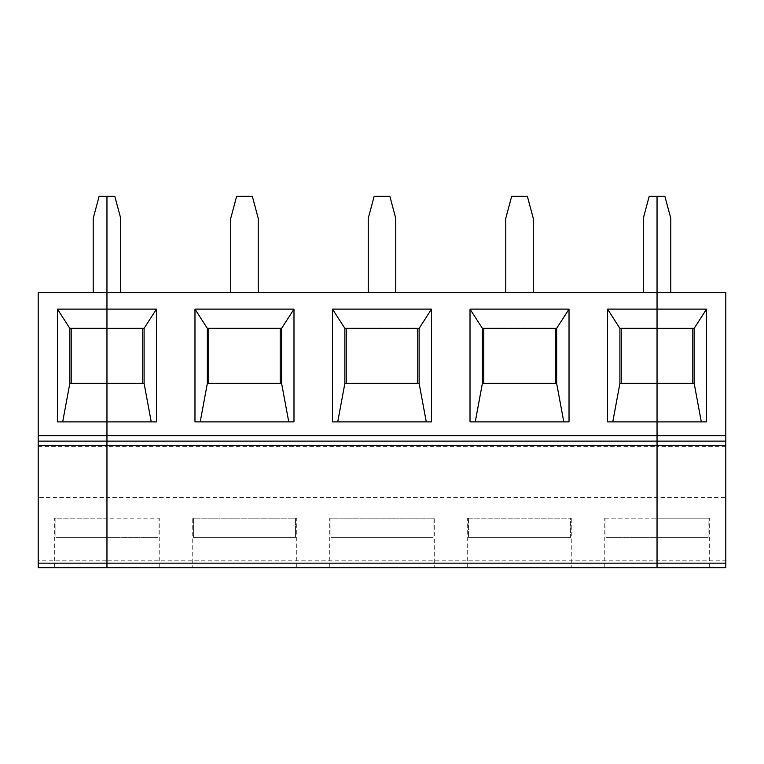 <?xml version="1.0" encoding="UTF-8"?>
<svg xmlns="http://www.w3.org/2000/svg" width="764" height="764" viewBox="0 0 764 764"><rect width="100%" height="100%" fill="white"/><g stroke="black" fill="none" stroke-linecap="round" stroke-linejoin="round"><path stroke-width="0.57" stroke-dasharray="3.82 2.86" d="M106.96 567.652L38.2 567.652L38.2 497.459L106.96 497.459L106.96 446.634L657.04 446.634L657.04 567.652L709.298 567.652L604.782 567.652L657.04 567.652L657.04 537.398L657.04 567.652L657.04 560.833L106.96 560.833L106.96 567.652L159.218 567.652L106.96 567.652L106.96 537.398L55.877 537.398L106.96 537.398L106.96 567.652L106.96 537.398L55.877 537.398L55.877 518.145L54.702 518.145L55.877 518.145L55.877 537.398L106.96 537.398L106.96 518.145L106.96 537.398L106.96 518.145L55.877 518.145L158.043 518.145L158.043 537.398L106.96 537.398L158.043 537.398L106.96 537.398L106.96 567.652L106.96 196.348L99.1 196.348L93.208 218.351L93.208 292.612L106.96 292.612L93.208 292.612M156.467 421.881L57.453 421.881M142.715 328.367L69.83 328.09L106.96 328.09L69.83 328.09L69.83 383.652L142.715 383.375L142.715 328.367L71.205 328.367L71.205 383.375M38.2 497.459L38.2 441.134L725.8 441.134L725.8 292.612L38.2 292.612L38.2 441.134L725.8 441.134L725.8 497.459L106.96 497.459L106.96 560.833L38.2 560.833M142.715 383.375L106.96 383.375L144.09 383.652L144.09 328.09L71.205 328.367M38.2 441.134L657.04 441.134L657.04 435.633L725.8 435.633M692.795 383.375L692.795 328.367L619.91 328.09L619.91 383.652L694.17 383.652L657.04 383.652L694.17 383.652L694.17 328.09L621.285 328.367L621.285 383.375L692.795 383.375L621.285 383.375M657.04 292.612L670.792 292.612L657.04 292.612L657.04 435.633L657.04 292.612L643.288 292.612L657.04 292.612L657.04 196.348L657.04 292.612M706.547 421.881L607.533 421.881M708.123 537.398L657.04 537.398L708.123 537.398L708.123 518.145L709.298 518.145L708.123 518.145L708.123 537.398L657.04 537.398L657.04 518.145L708.123 518.145L657.04 518.145L657.04 537.398L708.123 537.398M725.8 441.134L657.04 441.134L657.04 560.833L725.8 560.833L725.8 567.652M670.792 292.612L670.792 218.351L664.9 196.348L649.18 196.348L643.288 218.351L643.288 292.612M725.8 560.833L725.8 497.459M692.795 328.367L621.285 328.367M657.04 328.09L619.91 328.09L657.04 328.09M555.275 383.375L555.275 328.367L483.765 328.367L483.765 383.375L555.275 383.375L483.765 383.375M570.603 537.398L468.437 537.398L570.603 537.398L468.437 537.398L570.603 537.398L570.603 518.145L571.778 518.145L570.603 518.145L570.603 537.398M207.35 328.09L281.61 328.09L207.35 328.09L281.61 328.09L281.61 383.652L207.35 383.652L207.35 328.09M230.728 292.612L258.232 292.612L230.728 292.612L230.728 218.351L236.62 196.348L252.34 196.348L258.232 218.351L258.232 292.612M38.2 446.634L106.96 446.634L106.96 292.612L120.712 292.612L106.96 292.612L106.96 196.348L114.82 196.348L120.712 218.351L120.712 292.612M368.248 292.612L395.752 292.612L368.248 292.612L368.248 218.351L374.14 196.348L389.86 196.348L395.752 218.351L395.752 292.612M505.768 292.612L533.272 292.612L505.768 292.612L505.768 218.351L511.66 196.348L527.38 196.348L533.272 218.351L533.272 292.612M293.987 421.881L194.973 421.881M106.96 383.652L144.09 383.652L106.96 383.652M208.725 383.375L280.235 383.375L280.235 328.367L208.725 328.367L208.725 383.375L280.235 383.375M158.043 537.398L106.96 537.398L106.96 518.145L158.043 518.145L158.043 537.398M158.043 518.145L159.218 518.145L158.043 518.145M280.235 328.367L208.725 328.367M193.397 537.398L295.563 537.398L193.397 537.398L295.563 537.398L295.563 518.145L193.397 518.145L193.397 537.398L295.563 537.398L295.563 518.145L296.738 518.145L193.397 518.145L193.397 537.398M207.35 383.375L281.61 383.652L207.35 383.375M725.8 446.634L657.04 446.634L657.04 435.633L38.2 435.633M192.222 567.652L296.738 567.652L192.222 567.652L192.222 518.145L193.397 518.145L192.222 518.145M571.778 567.652L467.262 567.652L571.778 567.652L571.778 518.145M434.258 567.652L329.742 567.652L434.258 567.652L434.258 518.145L433.083 518.145L433.083 537.398L330.917 537.398L433.083 537.398L433.083 518.145L434.258 518.145M344.87 328.09L419.13 328.09L419.13 383.652L344.87 383.652L419.13 383.652L344.87 383.652L344.87 328.09L419.13 328.367L344.87 328.09M431.507 421.881L332.493 421.881M417.755 383.375L346.245 383.375L417.755 383.375L417.755 328.367L346.245 328.367L346.245 383.375M417.755 328.367L346.245 328.367M330.917 518.145L330.917 537.398L433.083 537.398L330.917 537.398L330.917 518.145L329.742 518.145L433.083 518.145L330.917 518.145M482.39 328.09L556.65 328.09L556.65 383.652L482.39 383.652L556.65 383.652L482.39 383.652L482.39 328.09L556.65 328.367L482.39 328.09M569.027 421.881L470.013 421.881M555.275 328.367L483.765 328.367M468.437 518.145L468.437 537.398L468.437 518.145L467.262 518.145L570.603 518.145L468.437 518.145M657.04 537.398L657.04 567.652L657.04 518.145L657.04 537.398L605.957 537.398L657.04 537.398M605.957 518.145L605.957 537.398L605.957 518.145L604.782 518.145L657.04 518.145L605.957 518.145M54.702 567.652L54.702 518.145M709.298 567.652L709.298 518.145M159.218 567.652L159.218 518.145M296.738 567.652L296.738 518.145M329.742 567.652L329.742 518.145M467.262 567.652L467.262 518.145M604.782 567.652L604.782 518.145"/><path stroke-width="1.15" d="M38.2 445.632L106.96 445.632L106.96 567.652L725.8 567.652L38.2 567.652L38.2 292.612L106.96 292.612L106.96 435.633L38.2 435.633M62.686 421.881L69.83 383.375L69.83 328.367L57.453 309.114L57.453 421.881L156.467 421.881L156.467 309.114L144.09 328.367L144.09 383.375L151.234 421.881M93.208 292.612L93.208 218.351L99.1 196.348L106.96 196.348L106.96 309.114L57.453 309.114M71.205 328.367L71.205 383.375M725.8 445.632L725.8 441.134L657.04 441.134L657.04 445.632L725.8 445.632L725.8 563.154L657.04 563.154L657.04 567.652L657.04 445.632L106.96 445.632L106.96 563.154L657.04 563.154L657.04 441.134L106.96 441.134L106.96 445.632L106.96 441.134L38.2 441.134M69.83 383.375L106.96 383.375L106.96 441.134L106.96 435.633L657.04 435.633L657.04 421.881L706.547 421.881L706.547 309.114L694.17 328.367L694.17 383.375L701.314 421.881M69.83 328.367L106.96 328.367L106.96 383.375L144.09 383.375M706.547 309.114L657.04 309.114L657.04 292.612L725.8 292.612L725.8 435.633L657.04 435.633L657.04 441.134L657.04 383.375L694.17 383.375M612.766 421.881L619.91 383.375L657.04 383.375L657.04 309.114L607.533 309.114L607.533 421.881L657.04 421.881L657.04 196.348L664.9 196.348L670.792 218.351L670.792 292.612M607.533 309.114L619.91 328.367L694.17 328.367M725.8 563.154L725.8 567.652M692.795 383.375L692.795 328.367M725.8 441.134L725.8 435.633M555.275 383.375L555.275 328.367M38.2 563.154L106.96 563.154L106.96 567.652M643.288 292.612L643.288 218.351L649.18 196.348L657.04 196.348L657.04 292.612L106.96 292.612L106.96 196.348L114.82 196.348L120.712 218.351L120.712 292.612M200.206 421.881L207.35 383.375L281.61 383.375L288.754 421.881M156.467 309.114L106.96 309.114L106.96 328.367L144.09 328.367M293.987 309.114L194.973 309.114L194.973 421.881L293.987 421.881L293.987 309.114L281.61 328.367L281.61 383.375M431.507 309.114L332.493 309.114L332.493 421.881L431.507 421.881L431.507 309.114L419.13 328.367L419.13 383.375L426.274 421.881M569.027 309.114L470.013 309.114L470.013 421.881L569.027 421.881L569.027 309.114L556.65 328.367L556.65 383.375L563.794 421.881M280.235 383.375L280.235 328.367M208.725 328.367L208.725 383.375M258.232 292.612L258.232 218.351L252.34 196.348L236.62 196.348L230.728 218.351L230.728 292.612M281.61 328.367L207.35 328.367L207.35 383.375M142.715 383.375L142.715 328.367M207.35 328.367L194.973 309.114M395.752 292.612L395.752 218.351L389.86 196.348L374.14 196.348L368.248 218.351L368.248 292.612M332.493 309.114L344.87 328.367L419.13 328.367M337.726 421.881L344.87 383.375L419.13 383.375M344.87 328.367L344.87 383.375M417.755 383.375L417.755 328.367M346.245 328.367L346.245 383.375M533.272 292.612L533.272 218.351L527.38 196.348L511.66 196.348L505.768 218.351L505.768 292.612M470.013 309.114L482.39 328.367L556.65 328.367M475.246 421.881L482.39 383.375L556.65 383.375M482.39 328.367L482.39 383.375M483.765 328.367L483.765 383.375M619.91 328.367L619.91 383.375M621.285 328.367L621.285 383.375"/></g></svg>
